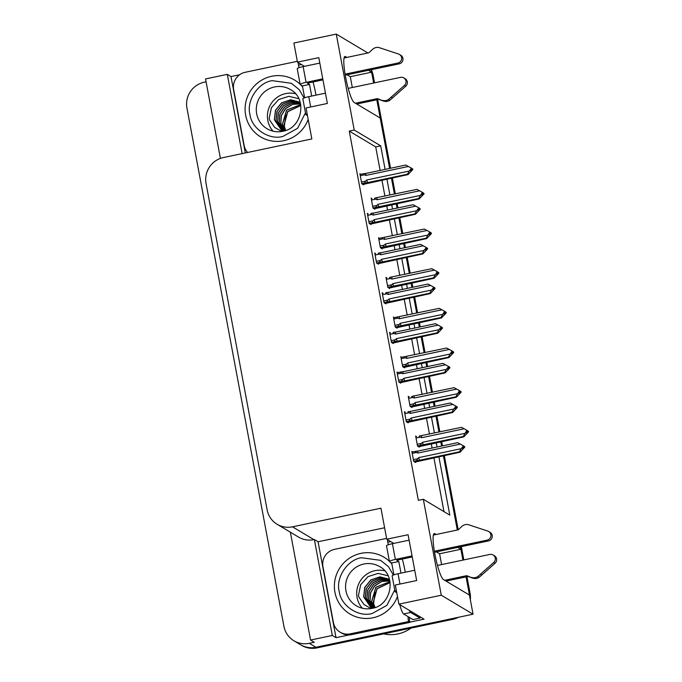 <?xml version="1.0" encoding="UTF-8"?>
<svg xmlns="http://www.w3.org/2000/svg" width="682" height="682" viewBox="0 0 682 682"><rect width="100%" height="100%" fill="white"/><g stroke="black" fill="none" stroke-linecap="round" stroke-linejoin="round"><path stroke-width="1.02" d="M402.337 559.035A23.538 3.657 -101.9 0 1 404.938 570.416A23.538 3.657 -101.9 0 1 405.261 572.232M313.055 81.959A23.538 3.657 -101.9 0 1 315.655 93.349A23.538 3.657 -101.9 0 1 315.979 95.156M346.865 57.407L345.544 56.615A23.538 3.657 78.1 0 0 344.981 56.487A23.538 3.657 78.1 0 0 345.91 78.635A23.538 3.657 78.1 0 0 354.12 102.436L380.189 118.012L389.627 168.445L376.788 99.802M462.925 560.101L460.444 546.811L460.904 549.274L439.566 553.758L441.595 564.585M436.148 534.483L434.826 533.691A23.538 3.657 78.1 0 0 434.264 533.563A23.538 3.657 78.1 0 0 435.193 555.711A23.538 3.657 78.1 0 0 443.402 579.512L469.472 595.088L473.052 614.209L315.894 647.269A22.071 21.577 120.9 0 1 300.557 644.737A22.071 21.577 120.9 0 0 315.894 647.269L451.723 618.693L452.78 619.324L316.96 647.9A22.071 21.577 120.9 0 1 301.615 645.368L293.942 640.782A22.071 21.577 120.9 0 1 283.925 626.323L186.953 108.157A22.071 21.577 120.9 0 1 204.268 82.19L206.075 81.806M371.161 69.734L371.622 72.198L368.451 70.306M352.313 87.509L350.284 76.682L371.622 72.198M391.434 178.079L394.435 194.114L391.434 178.079M396.242 203.756L397.052 208.104L396.242 203.756M398.859 217.737L401.86 233.781L398.859 217.737M403.659 243.414L404.477 247.762L403.659 243.414M406.276 257.404L409.277 273.439L406.276 257.404M411.084 283.073L411.894 287.42L411.084 283.073M413.701 297.062L416.702 313.098L413.701 297.062M418.509 322.739L419.319 327.087L418.509 322.739M421.126 336.72L424.127 352.756L421.126 336.72M425.926 362.398L426.744 366.745L425.926 362.398M428.543 376.379L431.544 392.423L428.543 376.379M433.351 402.056L434.161 406.404L433.351 402.056M435.969 416.046L438.969 432.081L435.969 416.046M440.768 441.714L441.586 446.071L440.768 441.714M443.394 455.704L457.298 530.033L443.394 455.704M349.133 634.925L336.013 637.687L318.059 541.755L384.605 527.757M385.108 169.392L380.701 145.846L354.222 130.032L336.269 34.1L293.891 43.017L297.471 62.13L318.801 57.646L327.377 103.459L306.039 107.952L311.845 138.949L223.381 157.559A22.071 21.577 -59.1 0 0 206.066 183.526L267.131 509.829A22.071 21.577 -59.1 0 0 277.148 524.288A22.071 21.577 -59.1 0 0 292.484 526.819L380.948 508.209L386.754 539.206L408.083 534.722L416.659 580.535L395.321 585.02L398.902 604.141L424.051 619.162L409.882 622.146M245.298 152.947L231.002 76.563L239.646 74.747M290.362 532.182L310.549 640.048L332.313 635.471L314.359 539.539L318.059 541.755M332.313 635.471L336.013 637.687M242.136 153.612L227.302 74.355L231.002 76.563M277.148 524.288L298.588 537.101A22.071 21.577 -59.1 0 0 313.933 539.633L314.359 539.539M227.302 74.355L205.538 78.933L220.414 158.403M310.549 640.048L314.257 642.265L309.278 643.314A22.071 21.577 120.9 0 1 293.942 640.782M336.269 34.1L367.879 52.983M398.902 604.141L441.28 595.224L473.052 614.209M460.904 549.274L457.733 547.382M441.28 595.224L423.334 499.292L449.805 515.115L438.867 456.659M437.06 447.017L436.25 442.669M434.443 433.036L431.442 416.992M429.643 407.359L428.825 403.011M427.026 393.369L424.016 377.334M422.218 367.7L421.399 363.344M419.601 353.711L416.6 337.675M414.792 328.033L413.983 323.686M412.175 314.052L409.174 298.008M407.376 288.375L406.557 284.027M404.758 274.386L401.758 258.35M399.95 248.717L399.132 244.369M397.333 234.727L394.332 218.692M392.525 209.05L391.715 204.702M389.908 195.069L386.907 179.034M386.754 539.206L393.761 543.401M297.471 62.13L304.487 66.325M380.13 170.44L375.722 146.894L349.244 131.08L418.356 500.341L423.334 499.292M349.244 131.08L354.222 130.032M375.722 146.894L380.701 145.846M443.982 511.628L433.888 457.699M432.081 448.065L431.271 443.718M429.464 434.084L426.463 418.04M424.664 408.407L423.846 404.059M422.047 394.418L419.046 378.382M417.239 368.749L416.429 364.393M414.622 354.759L411.621 338.724M409.814 329.082L409.004 324.734M407.197 315.101L404.196 299.057M402.397 289.424L401.579 285.076M399.78 275.434L396.779 259.399M394.972 249.765L394.162 245.409M392.355 235.776L389.354 219.74M387.547 210.099L386.737 205.751M384.929 196.118L381.929 180.074M360.829 174.302L359.9 173.748L361.775 183.773L363.625 184.882L363.523 184.345M368.246 213.96L367.317 213.406L369.192 223.432L371.051 224.54L370.948 224.003M383.096 293.286L382.167 292.731L384.043 302.748L385.893 303.857L385.79 303.328M390.513 332.944L389.584 332.39L391.459 342.415L393.318 343.523L393.216 342.986M397.938 372.611L397.009 372.048L398.885 382.073L400.735 383.182L400.641 382.653M405.364 412.269L404.435 411.715L406.31 421.732L408.16 422.84L408.058 422.311M375.671 253.627L374.742 253.073L376.617 263.09L378.467 264.198L378.374 263.67M412.781 451.927L411.851 451.373L413.727 461.399L415.585 462.507L415.483 461.97M372.057 198.624L371.127 198.07L373.003 208.095L374.853 209.204L374.759 208.666M379.482 238.291L378.553 237.728L380.428 247.754L382.278 248.862L382.176 248.333M394.324 317.607L393.395 317.053L395.27 327.079L397.12 328.187L397.026 327.65M401.749 357.274L400.82 356.712L402.695 366.737L404.545 367.845L404.443 367.308M409.166 396.933L408.237 396.378L410.112 406.395L411.971 407.504L411.868 406.975M386.899 277.949L385.969 277.395L387.845 287.412L389.703 288.52L389.601 287.992M416.591 436.591L415.662 436.037L417.537 446.062L419.387 447.162L419.294 446.633M350.284 76.682L347.121 74.79M439.566 553.758L436.403 551.866M466.07 576.878L469.037 592.726A22.071 21.577 120.9 0 1 469.335 595.011M371.485 72.224A22.071 21.577 120.9 0 1 372.057 74.56L373.642 83.025M371.315 69.7A22.071 21.577 120.9 0 1 373.122 75.191L374.546 82.837M377.692 99.615L390.539 168.249M392.338 177.891L395.338 193.927M397.146 203.56L397.956 207.916M399.763 217.549L402.764 233.585M404.562 243.227L405.381 247.575M407.18 257.208L410.18 273.252M411.988 282.885L412.806 287.233M414.605 296.866L417.606 312.91M419.413 322.543L420.223 326.891M422.03 336.533L425.031 352.568M426.83 362.202L427.648 366.558M429.447 376.191L432.448 392.227M434.255 401.868L435.065 406.216M436.872 415.85L439.873 431.894M441.68 441.527L442.49 445.875M444.297 455.516L458.202 529.812M461.347 546.623L463.828 559.905M466.974 576.691L470.094 593.357A22.071 21.577 120.9 0 1 470.341 599.742M458.474 617.27A22.071 21.577 120.9 0 1 452.78 619.324M463.206 436.506L466.88 430.274L467.52 431.177L466.096 432.951L466.633 433.266L468.048 431.493L468.577 431.808L463.811 436.872L463.206 436.506L421.723 445.048C420.436 445.073 420.334 444.528 421.399 443.419L417.205 444.297M468.048 431.493L468.577 431.808M418.705 446.753L463.811 436.872M420.01 435.883C418.765 436.113 418.833 436.523 420.223 437.119L421.638 437.716L464.144 428.773L461.492 427.341L419.49 435.994M464.996 433.351L422.49 442.294L421.399 443.419M464.144 428.773L466.88 430.274M467.511 431.152L468.184 431.433M466.991 430.853L467.52 431.177M423.411 444.877A5.004 0.776 -101.9 0 1 422.49 442.294M421.698 435.713A5.004 0.776 78.1 0 0 421.638 437.716M467.937 430.905L467.417 430.615M467.255 431.501L468.023 431.339M468.5 431.374L467.971 431.05M464.689 446.71L464.135 446.241L464.374 446.77M464.135 446.241L463.069 445.61L464.161 446.395M463.598 445.926L462.294 448.287L462.822 448.611L464.212 446.676L464.774 447.145L460.009 452.209L459.395 451.842L419.601 460.214A5.004 0.776 -101.9 0 1 418.688 457.631L417.597 458.756L413.403 459.634M464.237 446.829L464.774 447.145M464.212 446.676L463.453 446.838M412.218 453.334L416.412 452.456C415.031 451.868 414.954 451.458 416.208 451.228L411.988 452.098M416.412 452.456L417.827 453.053A5.004 0.776 -101.9 0 1 417.887 451.049L416.208 451.228M417.827 453.053L460.333 444.11L457.682 442.678L417.887 451.049M460.333 444.11L463.069 445.61M419.601 460.214L417.921 460.393C416.634 460.41 416.523 459.864 417.597 458.756M459.395 451.842L461.194 448.688L418.688 457.631M463.18 446.199L461.194 448.688M414.895 462.098L460.009 452.209M455.781 396.847L459.455 390.607L460.094 391.511L458.679 393.292L459.208 393.608L460.623 391.826L461.16 392.15L456.394 397.205L455.781 396.847L414.306 405.389C413.019 405.406 412.908 404.861 413.983 403.753L409.788 404.639M460.623 391.826L461.16 392.15M411.28 407.094L456.394 397.205M412.593 396.225C411.34 396.455 411.417 396.864 412.798 397.453L414.213 398.049L456.718 389.107L454.067 387.683L412.073 396.336M457.579 393.693L415.074 402.636L413.983 403.753M456.718 389.107L459.455 390.607M460.094 391.485L460.759 391.775M459.566 391.195L460.094 391.511M415.986 405.219A5.004 0.776 -101.9 0 1 415.074 402.636M414.272 396.054A5.004 0.776 78.1 0 0 414.213 398.049M460.521 391.246L459.992 390.957M459.839 391.843L460.597 391.681M461.075 391.707L460.546 391.391M448.364 357.189L452.038 350.949L452.678 351.852L451.254 353.634L451.782 353.949L453.206 352.168L453.735 352.483L448.969 357.547L448.364 357.189L406.881 365.731C405.594 365.748 405.483 365.202 406.557 364.094L402.363 364.981M453.206 352.168L453.735 352.483M403.863 367.436L448.969 357.547M405.168 356.567C403.923 356.797 403.991 357.206 405.381 357.794L406.787 358.391L449.293 349.448L446.642 348.025L400.948 357.436M450.154 354.035L407.648 362.969L406.557 364.094M449.293 349.448L452.038 350.949M452.669 351.827L453.334 352.117M452.149 351.537L452.678 351.852M408.569 365.561A5.004 0.776 -101.9 0 1 407.648 362.969M406.856 356.396A5.004 0.776 78.1 0 0 406.787 358.391M453.095 351.58L452.567 351.298M452.413 352.176L453.172 352.014M453.649 352.048L453.121 351.733M440.939 317.522L444.613 311.29L445.252 312.194L443.829 313.967L444.366 314.291L445.781 312.509L446.309 312.825L441.544 317.889L440.939 317.522L399.456 326.073C398.169 326.09 398.066 325.544 399.132 324.436L394.938 325.314M445.781 312.509L446.309 312.825M396.438 327.778L441.544 317.889M397.742 316.908C396.498 317.139 396.566 317.548 397.956 318.136L399.371 318.733L441.876 309.79L439.225 308.358L393.531 317.778M442.729 314.368L400.223 323.311L399.132 324.436M441.876 309.79L444.613 311.29M444.724 311.879L445.917 312.45M401.144 325.894A5.004 0.776 -101.9 0 1 400.223 323.311M399.43 316.729A5.004 0.776 78.1 0 0 399.371 318.733M445.67 311.921L445.15 311.631M444.988 312.518L445.755 312.356M446.233 312.39L445.704 312.075M457.264 407.043L456.71 406.583L456.949 407.111M456.284 406.822L456.735 406.728M456.292 406.847L455.653 405.943L456.292 406.847L454.868 408.629L455.397 408.944L456.795 407.018L457.349 407.486L452.584 412.55L451.978 412.184L412.184 420.555A5.004 0.776 -101.9 0 1 411.263 417.972L410.172 419.098L405.978 419.976M456.821 407.171L457.349 407.486M456.795 407.018L456.028 407.18M456.71 406.583L456.181 406.293M404.801 413.676L408.995 412.798C407.606 412.201 407.538 411.792 408.782 411.561L408.262 411.672M408.995 412.798L410.402 413.386A5.004 0.776 -101.9 0 1 410.47 411.391L408.782 411.561M410.402 413.386L452.908 404.452L450.256 403.019L410.47 411.391M452.908 404.452L455.653 405.943M412.184 420.555L410.496 420.726C409.209 420.743 409.098 420.197 410.172 419.098M451.978 412.184L453.769 409.03L411.263 417.972M455.764 406.532L453.769 409.03M407.478 422.431L452.584 412.55M449.847 367.385L449.285 366.916L449.532 367.453M449.285 366.916L448.227 366.285L448.338 366.873L449.319 367.069M448.756 366.601L447.443 368.971L447.98 369.286L449.37 367.359L449.924 367.82L445.158 372.883L444.553 372.525L404.758 380.897A5.004 0.776 -101.9 0 1 403.838 378.314L402.747 379.431L398.552 380.317M449.395 367.504L449.924 367.82M449.37 367.359L448.611 367.513M397.376 374.017L401.57 373.131C400.181 372.543 400.112 372.133 401.357 371.903L397.146 372.773M401.57 373.131L402.985 373.727A5.004 0.776 -101.9 0 1 403.045 371.733L401.357 371.903M402.985 373.727L445.491 364.785L442.84 363.361L403.045 371.733M445.491 364.785L448.227 366.285M404.758 380.897L403.071 381.067C401.783 381.085 401.681 380.539 402.747 379.431M444.553 372.525L446.343 369.371L403.838 378.314M448.338 366.873L446.343 369.371M400.053 382.773L445.158 372.883M442.422 327.727L441.868 327.258L442.107 327.795M441.442 327.505L441.893 327.411M441.442 327.531L440.802 326.627L441.442 327.531L440.026 329.312L440.555 329.628L441.945 327.692L442.507 328.161L437.742 333.225L437.128 332.859L397.333 341.23A5.004 0.776 -101.9 0 1 396.421 338.647L395.33 339.772L391.136 340.659M441.979 327.846L442.507 328.161M441.945 327.692L441.186 327.854M441.868 327.258L441.339 326.968M389.951 334.359L394.145 333.472C392.764 332.884 392.687 332.475 393.94 332.245L393.42 332.356M394.145 333.472L395.56 334.069A5.004 0.776 -101.9 0 1 395.62 332.074L393.94 332.245M395.56 334.069L438.066 325.126L435.414 323.694L395.62 332.074M438.066 325.126L440.802 326.627M397.333 341.23L395.654 341.409C394.367 341.426 394.256 340.881 395.33 339.772M437.128 332.859L438.927 329.704L396.421 338.647M440.913 327.215L438.927 329.704M392.627 343.114L437.742 333.225M434.997 288.068L434.443 287.599L434.681 288.128M434.016 287.847L434.468 287.744M434.443 287.599L433.385 286.969L434.025 287.872L432.601 289.645L433.13 289.961L434.528 288.034L435.082 288.503L430.316 293.567L429.711 293.2L389.916 301.572A5.004 0.776 -101.9 0 1 388.996 298.989L387.905 300.114L383.71 300.992M434.553 288.188L435.082 288.503M434.528 288.034L433.761 288.196M382.534 294.692L386.728 293.814C385.339 293.217 385.27 292.808 386.515 292.578L385.995 292.689M386.728 293.814L388.135 294.411A5.004 0.776 -101.9 0 1 388.203 292.408L386.515 292.578M388.135 294.411L430.649 285.468L427.998 284.036L388.203 292.408M430.649 285.468L433.385 286.969M433.914 287.284L434.025 287.872M389.916 301.572L388.228 301.742C386.941 301.759 386.83 301.222 387.905 300.114M429.711 293.2L431.501 290.046L388.996 298.989M433.496 287.548L431.501 290.046M385.211 303.447L430.316 293.567M322.961 79.871L307.403 83.144L309.517 84.415L302.407 85.906L300.293 84.645A7.357 1.032 -10.6 0 1 300.174 84.5A7.357 1.032 -10.6 0 1 306.082 82.36L322.765 78.848M345.092 74.15L397.896 63.042L399.217 63.835L345.262 75.182M309.517 84.415L311.7 96.06M302.407 85.906L304.632 97.773M298.068 62.488A14.714 2.285 78.1 0 0 298.528 65.148L299.006 67.706M247.609 152.461A14.714 14.382 120.9 0 1 244.122 145.436L233.67 89.598A14.714 14.382 120.9 0 1 245.213 72.283L297.318 61.32M307.122 113.698A7.357 1.032 -10.6 0 0 305.8 114.567A7.357 1.032 -10.6 0 0 305.92 114.712L307.48 115.65M355.441 103.221L377.453 98.592L378.774 99.384L356.763 104.014M348.195 88.379L400.573 77.356A4.697 4.595 120.9 0 1 403.838 77.901L405.159 78.686A4.697 4.595 -59.1 0 1 405.764 86.205L389.857 100.237A7.357 7.195 120.9 0 1 383.42 101.047L378.774 99.384M377.453 98.592L383.42 101.047M389.857 100.237L388.535 99.444L404.443 85.412A4.697 4.595 120.9 0 0 403.838 77.901M325.45 93.161L308.758 96.674A7.357 1.032 169.4 0 0 302.851 98.822L305.8 114.567M388.535 99.444A7.357 7.195 120.9 0 1 382.099 100.263M392.542 97.952L391.212 97.159M319.824 63.094L303.132 66.606A7.357 1.032 169.4 0 0 297.224 68.754L300.174 84.5M399.217 63.835A4.697 4.595 -59.1 0 0 400.769 55.225L399.447 54.441A4.697 4.595 120.9 0 0 398.569 54.031L378.808 47.501A7.357 7.195 120.9 0 0 372.568 49.351L368.877 52.778L344.078 57.996M399.447 54.441A4.697 4.595 120.9 0 1 397.896 63.042M412.243 556.947L396.685 560.22L398.8 561.491L391.69 562.982L389.575 561.721A7.357 1.032 -10.6 0 1 389.456 561.576A7.357 1.032 -10.6 0 1 395.364 559.436L412.047 555.924M434.374 551.226L487.178 540.118L488.5 540.911L434.545 552.258M398.8 561.491L400.982 573.127M391.69 562.982L393.915 574.849M387.35 539.564A14.714 2.285 78.1 0 0 387.811 542.224L388.288 544.782M340.079 632.146L341.401 632.939A14.714 14.382 -59.1 0 0 351.631 634.627L350.309 633.834A14.714 14.382 120.9 0 1 333.404 622.513L322.953 566.665A14.714 14.382 120.9 0 1 334.495 549.36L386.6 538.396M351.631 634.627L409.942 622.359A14.714 14.382 120.9 0 1 409.456 617.474M409.942 622.359L408.62 621.566A14.714 14.382 120.9 0 1 408.134 616.681M350.309 633.834L408.62 621.566M399.737 604.636A14.714 2.285 78.1 0 0 403.582 613.962L412.985 619.58L420.095 618.08A14.714 2.285 -101.9 0 1 419.839 616.647M409.268 610.33A14.714 2.285 78.1 0 0 410.692 612.47L420.095 618.08M396.395 590.765A7.357 1.032 -10.6 0 0 395.083 591.644A7.357 1.032 -10.6 0 0 395.202 591.788L396.762 592.718M444.724 580.297L466.735 575.668L468.057 576.461L446.045 581.09M437.477 565.455L489.855 554.432A4.697 4.595 120.9 0 1 493.12 554.978L494.441 555.762A4.697 4.595 -59.1 0 1 495.047 563.281L479.139 577.313A7.357 7.195 120.9 0 1 472.703 578.123L468.057 576.461M466.735 575.668L472.703 578.123M479.139 577.313L477.809 576.52L493.725 562.488A4.697 4.595 120.9 0 0 493.12 554.978M414.733 570.237L398.041 573.75A7.357 1.032 169.4 0 0 392.133 575.898L395.083 591.644M477.809 576.52A7.357 7.195 120.9 0 1 471.381 577.339M481.824 575.028L480.495 574.235M409.106 540.17L392.414 543.682A7.357 1.032 169.4 0 0 386.506 545.83L389.456 561.576M488.5 540.911A4.697 4.595 -59.1 0 0 490.051 532.301L488.73 531.517A4.697 4.595 120.9 0 0 487.852 531.108L468.091 524.577A7.357 7.195 120.9 0 0 461.85 526.427L458.159 529.854L433.36 535.072M488.73 531.517A4.697 4.595 120.9 0 1 487.178 540.118M305.468 112.803L297.599 128.301L282.885 136.426C269.194 140.407 251.607 128.719 249.962 114.499C246.202 100.766 258.009 82.701 272.118 80.655L291.325 83.272L299.193 89.623L304.095 97.978M282.868 131.268L281.819 130.697L274.36 119.742L275.468 110.296L281.547 102.829L290.685 99.76L299.978 102.13L290.788 99.828L281.657 102.888L275.571 110.365L274.462 119.81L281.93 130.765M300.191 102.351L291.12 100.868L282.561 104.337L277.003 111.703L276.048 120.757L282.672 131.166M300.182 102.343L291.103 100.8L282.501 104.235L276.909 111.609L275.946 120.688L282.612 131.14M283.081 131.217L277.642 121.703L278.444 113.024L283.516 105.795L291.504 102.002L300.285 102.684L291.478 101.925L283.448 105.701L278.35 112.939L277.531 121.643L283.056 131.225M283.533 131.115L279.228 122.658L279.91 114.337L284.53 107.253L291.973 103.195L300.412 103.187M300.404 103.153L291.939 103.11L284.462 107.159L279.808 114.252L279.126 122.59L283.499 131.123M284.13 130.953L280.813 123.604L281.376 115.633L285.579 108.719L292.493 104.457L300.557 103.835M300.549 103.792L292.459 104.372L285.511 108.626L281.282 115.548L280.711 123.536L284.087 130.97M284.871 130.739L282.416 124.55L286.67 110.194L300.711 104.61M284.82 130.756L282.297 124.491L286.593 110.1L300.702 104.559M285.707 130.45L284.002 125.505L287.778 111.695L300.847 105.505M300.839 105.446L287.702 111.592L283.891 125.437L285.656 130.475M308.179 119.367A33.103 32.369 120.9 0 1 260.677 136.92A33.103 32.369 120.9 0 1 245.656 115.232A33.103 32.369 120.9 0 1 259.16 81.797A33.103 32.369 120.9 0 1 294.641 80.084A33.103 32.369 120.9 0 1 300.123 84.227M295.451 93.724A22.804 22.301 -59.1 0 0 267.796 120.416A22.804 22.301 -59.1 0 0 273.073 131.174M285.749 130.441L284.36 126.485L285.664 114.857M300.941 85.028A33.103 32.369 120.9 0 1 302.578 86.827M298.776 98.677L288.81 96.324L278.716 99.538L271.41 107.662L269.126 118.566L269.697 120.168L274.71 127.44L281.751 131.481M394.75 589.879L386.873 605.377L372.167 613.502C358.468 617.483 340.889 605.787 339.244 591.575C335.484 577.842 347.291 559.769 361.4 557.731L380.607 560.348L388.476 566.699L393.378 575.045M372.15 608.344L371.102 607.773L363.642 596.818L364.751 587.373L370.829 579.896L379.968 576.836L389.252 579.206L380.07 576.904L370.94 579.964L364.853 587.441L363.745 596.878L371.213 607.841M389.473 579.427L380.403 577.944L371.843 581.414L366.285 588.779L365.33 597.833L371.954 608.242M389.465 579.41L380.385 577.876L371.784 581.311L366.191 588.685L365.228 597.764L371.895 608.216M372.363 608.293L366.925 598.779L367.726 590.101L372.798 582.871L380.786 579.069L389.567 579.76L380.761 579.001L372.73 582.769L367.632 590.015L366.814 598.719L372.338 608.301M372.815 608.191L368.51 599.725L369.192 591.413L373.813 584.329L381.255 580.271L389.695 580.263M389.686 580.229L381.221 580.186L373.745 584.235L369.09 591.328L368.408 599.666L372.781 608.199M373.412 608.029L370.096 600.68L370.658 592.709L374.861 585.795L381.775 581.533L389.84 580.911M389.831 580.859L381.741 581.448L374.793 585.693L370.565 592.624L369.994 600.612L373.369 608.046M374.154 607.807L371.699 601.626L375.953 587.27L389.993 581.686M374.103 607.832L371.579 601.567L375.876 587.176L389.985 581.635M374.989 607.526L373.284 602.573L377.061 588.771L390.13 582.581M390.121 582.522L376.984 588.668L373.173 602.513L374.938 607.543M397.461 596.443A33.103 32.369 120.9 0 1 349.96 613.996A33.103 32.369 120.9 0 1 334.939 592.308A33.103 32.369 120.9 0 1 348.442 558.873A33.103 32.369 120.9 0 1 383.923 557.16A33.103 32.369 120.9 0 1 389.405 561.303M384.733 570.8A22.804 22.301 -59.1 0 0 357.078 597.492A22.804 22.301 -59.1 0 0 362.355 608.25M383.642 633.868A34.577 33.81 -59.1 0 0 397.862 633.936A34.577 33.81 -59.1 0 0 410.982 628.122M375.032 607.517L373.642 603.561L374.947 591.933M390.223 562.104A33.103 32.369 120.9 0 1 391.86 563.903M388.058 575.753L378.092 573.4L367.999 576.614L360.693 584.738L358.408 595.642L358.979 597.244L363.992 604.516L371.034 608.557M433.513 277.864L437.188 271.624L437.827 272.527L436.412 274.309L436.94 274.624L438.356 272.851L438.893 273.167L434.127 278.23L433.513 277.864L392.039 286.406C390.752 286.423 390.641 285.877 391.715 284.778L387.521 285.656M438.356 272.851L438.893 273.167M389.013 288.111L434.127 278.23M390.326 277.242C389.072 277.472 389.149 277.881 390.53 278.478L391.945 279.066L434.451 270.123L431.8 268.699L389.806 277.352M435.312 274.71L392.806 283.652L391.715 284.778M434.451 270.123L437.188 271.624M437.827 272.502L438.492 272.791M437.298 272.212L437.827 272.527M393.719 286.235A5.004 0.776 -101.9 0 1 392.806 283.652M392.005 277.071A5.004 0.776 78.1 0 0 391.945 279.066M438.253 272.263L437.725 271.973M437.571 272.86L438.33 272.698M438.807 272.723L438.279 272.408M426.097 238.206L429.771 231.965L430.41 232.869L428.987 234.651L429.515 234.966L430.939 233.184L431.467 233.5L426.702 238.564L426.097 238.206L384.614 246.748C383.327 246.765 383.216 246.219 384.29 245.111L380.096 245.997M430.939 233.184L431.467 233.5M381.596 248.453L426.702 238.564M382.9 237.583C381.656 237.813 381.724 238.223 383.113 238.811L384.52 239.408L427.026 230.465L424.375 229.041L378.68 238.453M427.887 235.051L385.381 243.994L384.29 245.111M427.026 230.465L429.771 231.965M430.402 232.843L431.067 233.133M429.882 232.553L430.41 232.869M386.302 246.577A5.004 0.776 -101.9 0 1 385.381 243.994M384.588 237.413A5.004 0.776 78.1 0 0 384.52 239.408M430.828 232.596L430.299 232.315M430.146 233.193L430.913 233.039M431.382 233.065L430.853 232.75M418.671 198.539L422.346 192.307L422.985 193.211L421.561 194.992L422.098 195.308L423.513 193.526L424.042 193.841L419.277 198.905L418.671 198.539L377.189 207.089C375.901 207.106 375.799 206.561 376.865 205.453L372.67 206.331M423.513 193.526L424.042 193.841M374.171 208.794L419.277 198.905M375.475 197.925C374.23 198.155 374.299 198.564 375.688 199.153L377.103 199.749L419.609 190.807L416.958 189.374L375.177 197.976M420.462 195.384L377.956 204.327L376.865 205.453M419.609 190.807L422.346 192.307M422.985 193.185L423.65 193.475M422.456 192.895L422.985 193.211M378.877 206.91A5.004 0.776 -101.9 0 1 377.956 204.327M377.163 197.746A5.004 0.776 78.1 0 0 377.103 199.749M423.403 192.938L422.883 192.648M422.729 193.535L423.488 193.373M423.965 193.407L423.437 193.091M427.58 248.401L427.017 247.941L427.264 248.47M426.6 248.18L427.051 248.086M426.6 248.205L425.96 247.302L426.6 248.205L425.184 249.987L425.713 250.303L427.103 248.376L427.657 248.836L422.891 253.9L422.286 253.542L382.491 261.914A5.004 0.776 -101.9 0 1 381.57 259.331L380.479 260.447L376.285 261.334M427.128 248.521L427.657 248.836M427.103 248.376L426.344 248.538M427.017 247.941L426.497 247.651M375.109 255.034L379.303 254.147C377.913 253.559 377.845 253.15 379.09 252.92L378.57 253.031M379.303 254.147L380.718 254.744A5.004 0.776 -101.9 0 1 380.778 252.749L379.09 252.92M380.718 254.744L423.224 245.801L420.572 244.378L380.778 252.749M423.224 245.801L425.96 247.302M382.491 261.914L380.803 262.084C379.516 262.101 379.414 261.556 380.479 260.447M422.286 253.542L424.076 250.388L381.57 259.331M426.071 247.89L424.076 250.388M377.785 263.789L422.891 253.9M420.155 208.743L419.601 208.274L419.839 208.811M419.174 208.522L419.626 208.428M419.174 208.547L418.535 207.643L419.174 208.547L417.759 210.329L418.288 210.644L419.677 208.709L420.24 209.178L415.474 214.242L414.861 213.884L375.074 222.255A5.004 0.776 -101.9 0 1 374.154 219.664L373.063 220.789L368.868 221.676M419.711 208.863L420.24 209.178M419.677 208.709L418.918 208.871M419.601 208.274L419.072 207.993M367.683 215.376L371.886 214.489C370.497 213.901 370.42 213.492 371.673 213.261L371.153 213.372M371.886 214.489L373.293 215.086A5.004 0.776 -101.9 0 1 373.352 213.091L371.673 213.261M373.293 215.086L415.798 206.143L413.147 204.719L373.352 213.091M415.798 206.143L418.535 207.643M375.074 222.255L373.386 222.426C372.099 222.443 371.988 221.897 373.063 220.789M414.861 213.884L416.659 210.721L374.154 219.664M418.646 208.232L416.659 210.721M370.36 224.131L415.474 214.242M412.729 169.085L412.175 168.616L412.422 169.145M412.286 169.204L412.815 169.52L412.26 169.051L410.862 170.986L410.334 170.662L411.757 168.889L411.118 167.985L412.201 168.769M412.26 169.051L411.493 169.213M412.175 168.616L411.655 168.326M360.267 175.709L364.461 174.831C363.071 174.242 363.003 173.825 364.248 173.603L360.036 174.473M364.461 174.831L365.867 175.427A5.004 0.776 -101.9 0 1 365.936 173.424L364.248 173.603M365.867 175.427L408.382 166.485L405.73 165.053L365.936 173.424M408.382 166.485L411.118 167.985M412.815 169.52L408.049 174.583L407.444 174.217L367.649 182.588A5.004 0.776 -101.9 0 1 366.728 180.005L365.637 181.131L361.443 182.009M367.649 182.588L365.961 182.759C364.674 182.785 364.563 182.239 365.637 181.131M407.444 174.217L409.234 171.063L366.728 180.005M411.229 168.573L409.234 171.063M362.943 184.464L408.049 174.583M344.521 56.828L345.544 56.615M309.278 643.314L316.96 647.9M292.484 526.819L313.933 539.633M433.803 533.904L434.826 533.691M373.122 75.191L372.057 74.56M470.094 593.357L469.037 592.726M421.723 445.048L417.512 445.934M416.029 437.997L420.223 437.119M415.688 451.331L411.988 452.115M417.921 460.393L413.71 461.271M414.306 405.389L410.095 406.276M408.603 398.339L412.798 397.453M406.881 365.731L402.67 366.618M401.187 358.681L405.381 357.794M404.648 356.677L400.956 357.453M399.456 326.073L395.245 326.951M393.761 319.014L397.956 318.136M397.222 317.011L393.531 317.795M410.496 420.726L406.284 421.612M400.837 372.014L397.146 372.79M403.071 381.067L398.859 381.954M395.654 341.409L391.442 342.296M388.228 301.742L384.017 302.629M301.478 64.526L298.528 65.148M310.685 106.972L308.758 96.674M306.082 82.36L303.132 66.606M405.764 86.205L404.443 85.412M390.76 541.602L387.811 542.224M403.582 613.962L410.692 612.47M399.967 584.048L398.041 573.75M395.364 559.436L392.414 543.682M495.047 563.281L493.725 562.488M274.309 86.998A22.804 22.301 120.9 0 1 290.413 89.564C307.752 98.438 302.169 128.327 282.987 131.242C277.301 132.436 271.982 131.592 267.02 128.71A22.804 22.301 120.9 0 1 256.671 113.775A22.804 22.301 120.9 0 1 274.309 86.998M363.591 564.074A22.804 22.301 120.9 0 1 379.695 566.631C397.035 575.514 391.451 605.403 372.27 608.318C366.584 609.503 361.264 608.659 356.302 605.787A22.804 22.301 120.9 0 1 345.953 590.851A22.804 22.301 120.9 0 1 363.591 564.074M392.039 286.406L387.828 287.293M386.336 279.356L390.53 278.478M384.614 246.748L380.403 247.634M378.919 239.697L383.113 238.811M382.38 237.694L378.689 238.47M377.189 207.089L372.977 207.976M371.494 200.039L375.688 199.153M380.803 262.084L376.592 262.971M373.386 222.426L369.175 223.312M363.728 173.705L360.036 174.49M365.961 182.759L361.75 183.646M261.743 137.551L260.677 136.92M295.698 80.723L294.641 80.084M351.025 614.627L349.96 613.996M384.98 557.791L383.923 557.16"/></g></svg>
